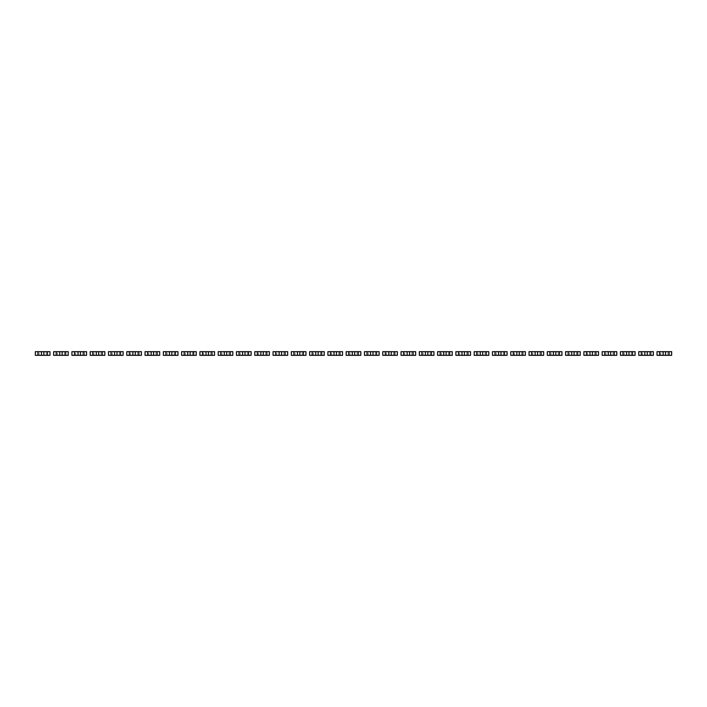 <?xml version="1.0" encoding="UTF-8"?>
<svg xmlns="http://www.w3.org/2000/svg" width="707" height="707" viewBox="0 0 707 707"><rect width="100%" height="100%" fill="white"/><g stroke="black" fill="none" stroke-linecap="round" stroke-linejoin="round"><path stroke-width="0.53" stroke-dasharray="3.54 2.65" d="M40.838 351.671L41.474 352.316L41.474 354.684L40.838 355.329M39.097 355.329L35.35 355.329L35.35 351.671L39.097 351.671L39.097 355.329L49.976 355.329L49.976 351.671L39.097 351.671L39.097 355.329M44.488 351.671L43.852 352.316L43.852 354.684L44.488 355.329M46.229 351.671L46.229 355.329L46.229 351.671M59.123 351.671L59.759 352.316L59.759 354.684L59.123 355.329M57.382 355.329L53.635 355.329L53.635 351.671L57.382 351.671L57.382 355.329L68.261 355.329L68.261 351.671L57.382 351.671L57.382 355.329M62.773 351.671L62.136 352.316L62.136 354.684L62.773 355.329M64.514 351.671L64.514 355.329L64.514 351.671M77.408 351.671L78.044 352.316L78.044 354.684L77.408 355.329M75.667 355.329L71.92 355.329L71.92 351.671L75.667 351.671L75.667 355.329L86.546 355.329L86.546 351.671L75.667 351.671L75.667 355.329M81.058 351.671L80.421 352.316L80.421 354.684L81.058 355.329M82.799 351.671L82.799 355.329L82.799 351.671M95.692 351.671L96.329 352.316L96.329 354.684L95.692 355.329M93.951 355.329L90.204 355.329L90.204 351.671L93.951 351.671L93.951 355.329L104.83 355.329L104.83 351.671L93.951 351.671L93.951 355.329M99.342 351.671L98.706 352.316L98.706 354.684L99.342 355.329M101.083 351.671L101.083 355.329L101.083 351.671M113.977 351.671L114.614 352.316L114.614 354.684L113.977 355.329M112.236 355.329L108.489 355.329L108.489 351.671L112.236 351.671L112.236 355.329L123.115 355.329L123.115 351.671L112.236 351.671L112.236 355.329M117.627 351.671L116.991 352.316L116.991 354.684L117.627 355.329M119.368 351.671L119.368 355.329L119.368 351.671M132.262 351.671L132.898 352.316L132.898 354.684L132.262 355.329M130.521 355.329L126.774 355.329L126.774 351.671L130.521 351.671L130.521 355.329L141.4 355.329L141.4 351.671L130.521 351.671L130.521 355.329M135.912 351.671L135.276 352.316L135.276 354.684L135.912 355.329M137.653 351.671L137.653 355.329L137.653 351.671M150.538 351.671L151.183 352.316L151.183 354.684L150.538 355.329M148.806 355.329L145.059 355.329L145.059 351.671L148.806 351.671L148.806 355.329L159.685 355.329L159.685 351.671L148.806 351.671L148.806 355.329M154.197 351.671L153.56 352.316L153.56 354.684L154.197 355.329M155.938 351.671L155.938 355.329L155.938 351.671M168.823 351.671L169.468 352.316L169.468 354.684L168.823 355.329M167.091 355.329L163.344 355.329L163.344 351.671L167.091 351.671L167.091 355.329L177.97 355.329L177.97 351.671L167.091 351.671L167.091 355.329M172.481 351.671L171.845 352.316L171.845 354.684L172.481 355.329M174.222 351.671L174.222 355.329L174.222 351.671M187.108 351.671L187.753 352.316L187.753 354.684L187.108 355.329M185.375 355.329L181.628 355.329L181.628 351.671L185.375 351.671L185.375 355.329L196.254 355.329L196.254 351.671L185.375 351.671L185.375 355.329M190.766 351.671L190.13 352.316L190.13 354.684L190.766 355.329M192.507 351.671L192.507 355.329L192.507 351.671M205.392 351.671L206.037 352.316L206.037 354.684L205.392 355.329M203.66 355.329L199.913 355.329L199.913 351.671L203.66 351.671L203.66 355.329L214.539 355.329L214.539 351.671L203.66 351.671L203.66 355.329M209.051 351.671L208.415 352.316L208.415 354.684L209.051 355.329M210.792 351.671L210.792 355.329L210.792 351.671M223.677 351.671L224.322 352.316L224.322 354.684L223.677 355.329M221.945 355.329L218.198 355.329L218.198 351.671L221.945 351.671L221.945 355.329L232.824 355.329L232.824 351.671L221.945 351.671L221.945 355.329M227.336 351.671L226.7 352.316L226.7 354.684L227.336 355.329M229.077 351.671L229.077 355.329L229.077 351.671M241.962 351.671L242.607 352.316L242.607 354.684L241.962 355.329M240.23 355.329L236.483 355.329L236.483 351.671L240.23 351.671L240.23 355.329L251.109 355.329L251.109 351.671L240.23 351.671L240.23 355.329M245.621 351.671L244.984 352.316L244.984 354.684L245.621 355.329M247.362 351.671L247.362 355.329L247.362 351.671M260.247 351.671L260.892 352.316L260.892 354.684L260.247 355.329M258.515 355.329L254.767 355.329L254.767 351.671L258.515 351.671L258.515 355.329L269.394 355.329L269.394 351.671L258.515 351.671L258.515 355.329M263.905 351.671L263.269 352.316L263.269 354.684L263.905 355.329M265.646 351.671L265.646 355.329L265.646 351.671M278.531 351.671L279.177 352.316L279.177 354.684L278.531 355.329M276.799 355.329L273.052 355.329L273.052 351.671L276.799 351.671L276.799 355.329L287.678 355.329L287.678 351.671L276.799 351.671L276.799 355.329M282.19 351.671L281.554 352.316L281.554 354.684L282.19 355.329M283.931 351.671L283.931 355.329L283.931 351.671M296.816 351.671L297.461 352.316L297.461 354.684L296.816 355.329M295.084 355.329L291.337 355.329L291.337 351.671L295.084 351.671L295.084 355.329L305.963 355.329L305.963 351.671L295.084 351.671L295.084 355.329M300.475 351.671L299.839 352.316L299.839 354.684L300.475 355.329M302.216 351.671L302.216 355.329L302.216 351.671M315.101 351.671L315.746 352.316L315.746 354.684L315.101 355.329M313.369 355.329L309.613 355.329L309.613 351.671L313.369 351.671L313.369 355.329L324.248 355.329L324.248 351.671L313.369 351.671L313.369 355.329M318.76 351.671L318.123 352.316L318.123 354.684L318.76 355.329M320.501 351.671L320.501 355.329L320.501 351.671M333.386 351.671L334.031 352.316L334.031 354.684L333.386 355.329M331.654 355.329L327.898 355.329L327.898 351.671L331.654 351.671L331.654 355.329L342.533 355.329L342.533 351.671L331.654 351.671L331.654 355.329M337.045 351.671L336.408 352.316L336.408 354.684L337.045 355.329M338.777 351.671L338.777 355.329L338.777 351.671M351.671 351.671L352.316 352.316L352.316 354.684L351.671 355.329M349.938 355.329L346.183 355.329L346.183 351.671L349.938 351.671L349.938 355.329L360.817 355.329L360.817 351.671L349.938 351.671L349.938 355.329M355.329 351.671L354.684 352.316L354.684 354.684L355.329 355.329M357.062 351.671L357.062 355.329L357.062 351.671M369.955 351.671L370.592 352.316L370.592 354.684L369.955 355.329M368.223 355.329L364.467 355.329L364.467 351.671L368.223 351.671L368.223 355.329L379.102 355.329L379.102 351.671L368.223 351.671L368.223 355.329M373.614 351.671L372.969 352.316L372.969 354.684L373.614 355.329M375.346 351.671L375.346 355.329L375.346 351.671M388.24 351.671L388.877 352.316L388.877 354.684L388.24 355.329M386.499 355.329L382.752 355.329L382.752 351.671L386.499 351.671L386.499 355.329L397.387 355.329L397.387 351.671L386.499 351.671L386.499 355.329M391.899 351.671L391.254 352.316L391.254 354.684L391.899 355.329M393.631 351.671L393.631 355.329L393.631 351.671M406.525 351.671L407.161 352.316L407.161 354.684L406.525 355.329M404.784 355.329L401.037 355.329L401.037 351.671L404.784 351.671L404.784 355.329L415.663 355.329L415.663 351.671L404.784 351.671L404.784 355.329M410.184 351.671L409.539 352.316L409.539 354.684L410.184 355.329M411.916 351.671L411.916 355.329L411.916 351.671M424.81 351.671L425.446 352.316L425.446 354.684L424.81 355.329M423.069 355.329L419.322 355.329L419.322 351.671L423.069 351.671L423.069 355.329L433.948 355.329L433.948 351.671L423.069 351.671L423.069 355.329M428.469 351.671L427.823 352.316L427.823 354.684L428.469 355.329M430.201 351.671L430.201 355.329L430.201 351.671M443.095 351.671L443.731 352.316L443.731 354.684L443.095 355.329M441.354 355.329L437.606 355.329L437.606 351.671L441.354 351.671L441.354 355.329L452.233 355.329L452.233 351.671L441.354 351.671L441.354 355.329M446.753 351.671L446.108 352.316L446.108 354.684L446.753 355.329M448.485 351.671L448.485 355.329L448.485 351.671M461.379 351.671L462.016 352.316L462.016 354.684L461.379 355.329M459.638 355.329L455.891 355.329L455.891 351.671L459.638 351.671L459.638 355.329L470.517 355.329L470.517 351.671L459.638 351.671L459.638 355.329M465.038 351.671L464.393 352.316L464.393 354.684L465.038 355.329M466.77 351.671L466.77 355.329L466.77 351.671M479.664 351.671L480.3 352.316L480.3 354.684L479.664 355.329M477.923 355.329L474.176 355.329L474.176 351.671L477.923 351.671L477.923 355.329L488.802 355.329L488.802 351.671L477.923 351.671L477.923 355.329M483.323 351.671L482.678 352.316L482.678 354.684L483.323 355.329M485.055 351.671L485.055 355.329L485.055 351.671M497.949 351.671L498.585 352.316L498.585 354.684L497.949 355.329M496.208 355.329L492.461 355.329L492.461 351.671L496.208 351.671L496.208 355.329L507.087 355.329L507.087 351.671L496.208 351.671L496.208 355.329M501.608 351.671L500.963 352.316L500.963 354.684L501.608 355.329M503.34 351.671L503.34 355.329L503.34 351.671M516.234 351.671L516.87 352.316L516.87 354.684L516.234 355.329M514.493 355.329L510.746 355.329L510.746 351.671L514.493 351.671L514.493 355.329L525.372 355.329L525.372 351.671L514.493 351.671L514.493 355.329M519.892 351.671L519.247 352.316L519.247 354.684L519.892 355.329M521.625 351.671L521.625 355.329L521.625 351.671M534.519 351.671L535.155 352.316L535.155 354.684L534.519 355.329M532.778 355.329L529.03 355.329L529.03 351.671L532.778 351.671L532.778 355.329L543.656 355.329L543.656 351.671L532.778 351.671L532.778 355.329M538.177 351.671L537.532 352.316L537.532 354.684L538.177 355.329M539.909 351.671L539.909 355.329L539.909 351.671M552.803 351.671L553.44 352.316L553.44 354.684L552.803 355.329M551.062 355.329L547.315 355.329L547.315 351.671L551.062 351.671L551.062 355.329L561.941 355.329L561.941 351.671L551.062 351.671L551.062 355.329M556.462 351.671L555.817 352.316L555.817 354.684L556.462 355.329M558.194 351.671L558.194 355.329L558.194 351.671M571.088 351.671L571.724 352.316L571.724 354.684L571.088 355.329M569.347 355.329L565.6 355.329L565.6 351.671L569.347 351.671L569.347 355.329L580.226 355.329L580.226 351.671L569.347 351.671L569.347 355.329M574.738 351.671L574.102 352.316L574.102 354.684L574.738 355.329M576.479 351.671L576.479 355.329L576.479 351.671M589.373 351.671L590.009 352.316L590.009 354.684L589.373 355.329M587.632 355.329L583.885 355.329L583.885 351.671L587.632 351.671L587.632 355.329L598.511 355.329L598.511 351.671L587.632 351.671L587.632 355.329M593.023 351.671L592.386 352.316L592.386 354.684L593.023 355.329M594.764 351.671L594.764 355.329L594.764 351.671M607.658 351.671L608.294 352.316L608.294 354.684L607.658 355.329M605.917 355.329L602.17 355.329L602.17 351.671L605.917 351.671L605.917 355.329L616.796 355.329L616.796 351.671L605.917 351.671L605.917 355.329M611.308 351.671L610.671 352.316L610.671 354.684L611.308 355.329M613.049 351.671L613.049 355.329L613.049 351.671M625.942 351.671L626.579 352.316L626.579 354.684L625.942 355.329M624.201 355.329L620.454 355.329L620.454 351.671L624.201 351.671L624.201 355.329L635.08 355.329L635.08 351.671L624.201 351.671L624.201 355.329M629.592 351.671L628.956 352.316L628.956 354.684L629.592 355.329M631.333 351.671L631.333 355.329L631.333 351.671M644.227 351.671L644.864 352.316L644.864 354.684L644.227 355.329M642.486 355.329L638.739 355.329L638.739 351.671L642.486 351.671L642.486 355.329L653.365 355.329L653.365 351.671L642.486 351.671L642.486 355.329M647.877 351.671L647.241 352.316L647.241 354.684L647.877 355.329M649.618 351.671L649.618 355.329L649.618 351.671M662.512 351.671L663.148 352.316L663.148 354.684L662.512 355.329M660.771 355.329L657.024 355.329L657.024 351.671L660.771 351.671L660.771 355.329L671.65 355.329L671.65 351.671L660.771 351.671L660.771 355.329M666.162 351.671L665.526 352.316L665.526 354.684L666.162 355.329M667.903 351.671L667.903 355.329L667.903 351.671"/><path stroke-width="1.06" d="M37.913 351.671L37.913 355.329L35.35 355.329L35.35 351.671L40.838 351.671L41.474 352.316L41.474 354.684L40.838 355.329L49.976 355.329L49.976 351.671L47.422 351.671L47.422 355.329M37.913 355.329L40.838 355.329M40.838 351.671L44.488 351.671L43.852 352.316L43.852 354.684L44.488 355.329M44.488 351.671L47.422 351.671M56.198 351.671L56.198 355.329L53.635 355.329L53.635 351.671L59.123 351.671L59.759 352.316L59.759 354.684L59.123 355.329L68.261 355.329L68.261 351.671L65.698 351.671L65.698 355.329M56.198 355.329L59.123 355.329M59.123 351.671L62.773 351.671L62.136 352.316L62.136 354.684L62.773 355.329M62.773 351.671L65.698 351.671M74.482 351.671L74.482 355.329L71.92 355.329L71.92 351.671L77.408 351.671L78.044 352.316L78.044 354.684L77.408 355.329L86.546 355.329L86.546 351.671L83.983 351.671L83.983 355.329M74.482 355.329L77.408 355.329M77.408 351.671L81.058 351.671L80.421 352.316L80.421 354.684L81.058 355.329M81.058 351.671L83.983 351.671M92.767 351.671L92.767 355.329L90.204 355.329L90.204 351.671L95.692 351.671L96.329 352.316L96.329 354.684L95.692 355.329L104.83 355.329L104.83 351.671L102.268 351.671L102.268 355.329M92.767 355.329L95.692 355.329M95.692 351.671L99.342 351.671L98.706 352.316L98.706 354.684L99.342 355.329M99.342 351.671L102.268 351.671M111.052 351.671L111.052 355.329L108.489 355.329L108.489 351.671L113.977 351.671L114.614 352.316L114.614 354.684L113.977 355.329L123.115 355.329L123.115 351.671L120.552 351.671L120.552 355.329M111.052 355.329L113.977 355.329M113.977 351.671L117.627 351.671L116.991 352.316L116.991 354.684L117.627 355.329M117.627 351.671L120.552 351.671M129.328 351.671L129.328 355.329L126.774 355.329L126.774 351.671L132.262 351.671L132.898 352.316L132.898 354.684L132.262 355.329L141.4 355.329L141.4 351.671L138.837 351.671L138.837 355.329M129.328 355.329L132.262 355.329M132.262 351.671L135.912 351.671L135.276 352.316L135.276 354.684L135.912 355.329M135.912 351.671L138.837 351.671M147.613 351.671L147.613 355.329L145.059 355.329L145.059 351.671L150.538 351.671L151.183 352.316L151.183 354.684L150.538 355.329L159.685 355.329L159.685 351.671L157.122 351.671L157.122 355.329M147.613 355.329L150.538 355.329M150.538 351.671L154.197 351.671L153.56 352.316L153.56 354.684L154.197 355.329M154.197 351.671L157.122 351.671M165.898 351.671L165.898 355.329L163.344 355.329L163.344 351.671L168.823 351.671L169.468 352.316L169.468 354.684L168.823 355.329L177.97 355.329L177.97 351.671L175.407 351.671L175.407 355.329M165.898 355.329L168.823 355.329M168.823 351.671L172.481 351.671L171.845 352.316L171.845 354.684L172.481 355.329M172.481 351.671L175.407 351.671M184.182 351.671L184.182 355.329L181.628 355.329L181.628 351.671L187.108 351.671L187.753 352.316L187.753 354.684L187.108 355.329L196.254 355.329L196.254 351.671L193.691 351.671L193.691 355.329M184.182 355.329L187.108 355.329M187.108 351.671L190.766 351.671L190.13 352.316L190.13 354.684L190.766 355.329M190.766 351.671L193.691 351.671M202.467 351.671L202.467 355.329L199.913 355.329L199.913 351.671L205.392 351.671L206.037 352.316L206.037 354.684L205.392 355.329L214.539 355.329L214.539 351.671L211.976 351.671L211.976 355.329M202.467 355.329L205.392 355.329M205.392 351.671L209.051 351.671L208.415 352.316L208.415 354.684L209.051 355.329M209.051 351.671L211.976 351.671M220.752 351.671L220.752 355.329L218.198 355.329L218.198 351.671L223.677 351.671L224.322 352.316L224.322 354.684L223.677 355.329L232.824 355.329L232.824 351.671L230.261 351.671L230.261 355.329M220.752 355.329L223.677 355.329M223.677 351.671L227.336 351.671L226.7 352.316L226.7 354.684L227.336 355.329M227.336 351.671L230.261 351.671M239.037 351.671L239.037 355.329L236.483 355.329L236.483 351.671L241.962 351.671L242.607 352.316L242.607 354.684L241.962 355.329L251.109 355.329L251.109 351.671L248.546 351.671L248.546 355.329M239.037 355.329L241.962 355.329M241.962 351.671L245.621 351.671L244.984 352.316L244.984 354.684L245.621 355.329M245.621 351.671L248.546 351.671M257.321 351.671L257.321 355.329L254.767 355.329L254.767 351.671L260.247 351.671L260.892 352.316L260.892 354.684L260.247 355.329L269.394 355.329L269.394 351.671L266.831 351.671L266.831 355.329M257.321 355.329L260.247 355.329M260.247 351.671L263.905 351.671L263.269 352.316L263.269 354.684L263.905 355.329M263.905 351.671L266.831 351.671M275.606 351.671L275.606 355.329L273.052 355.329L273.052 351.671L278.531 351.671L279.177 352.316L279.177 354.684L278.531 355.329L287.678 355.329L287.678 351.671L285.115 351.671L285.115 355.329M275.606 355.329L278.531 355.329M278.531 351.671L282.19 351.671L281.554 352.316L281.554 354.684L282.19 355.329M282.19 351.671L285.115 351.671M293.891 351.671L293.891 355.329L291.337 355.329L291.337 351.671L296.816 351.671L297.461 352.316L297.461 354.684L296.816 355.329L305.963 355.329L305.963 351.671L303.4 351.671L303.4 355.329M293.891 355.329L296.816 355.329M296.816 351.671L300.475 351.671L299.839 352.316L299.839 354.684L300.475 355.329M300.475 351.671L303.4 351.671M312.176 351.671L312.176 355.329L309.613 355.329L309.613 351.671L315.101 351.671L315.746 352.316L315.746 354.684L315.101 355.329L324.248 355.329L324.248 351.671L321.685 351.671L321.685 355.329M312.176 355.329L315.101 355.329M315.101 351.671L318.76 351.671L318.123 352.316L318.123 354.684L318.76 355.329M318.76 351.671L321.685 351.671M330.461 351.671L330.461 355.329L327.898 355.329L327.898 351.671L333.386 351.671L334.031 352.316L334.031 354.684L333.386 355.329L342.533 355.329L342.533 351.671L339.97 351.671L339.97 355.329M330.461 355.329L333.386 355.329M333.386 351.671L337.045 351.671L336.408 352.316L336.408 354.684L337.045 355.329M337.045 351.671L339.97 351.671M348.745 351.671L348.745 355.329L346.183 355.329L346.183 351.671L351.671 351.671L352.316 352.316L352.316 354.684L351.671 355.329L360.817 355.329L360.817 351.671L358.255 351.671L358.255 355.329M348.745 355.329L351.671 355.329M351.671 351.671L355.329 351.671L354.684 352.316L354.684 354.684L355.329 355.329M355.329 351.671L358.255 351.671M367.03 351.671L367.03 355.329L364.467 355.329L364.467 351.671L369.955 351.671L370.592 352.316L370.592 354.684L369.955 355.329L379.102 355.329L379.102 351.671L376.539 351.671L376.539 355.329M367.03 355.329L369.955 355.329M369.955 351.671L373.614 351.671L372.969 352.316L372.969 354.684L373.614 355.329M373.614 351.671L376.539 351.671M385.315 351.671L385.315 355.329L382.752 355.329L382.752 351.671L388.24 351.671L388.877 352.316L388.877 354.684L388.24 355.329L397.387 355.329L397.387 351.671L394.824 351.671L394.824 355.329M385.315 355.329L388.24 355.329M388.24 351.671L391.899 351.671L391.254 352.316L391.254 354.684L391.899 355.329M391.899 351.671L394.824 351.671M403.6 351.671L403.6 355.329L401.037 355.329L401.037 351.671L406.525 351.671L407.161 352.316L407.161 354.684L406.525 355.329L415.663 355.329L415.663 351.671L413.109 351.671L413.109 355.329M403.6 355.329L406.525 355.329M406.525 351.671L410.184 351.671L409.539 352.316L409.539 354.684L410.184 355.329M410.184 351.671L413.109 351.671M421.885 351.671L421.885 355.329L419.322 355.329L419.322 351.671L424.81 351.671L425.446 352.316L425.446 354.684L424.81 355.329L433.948 355.329L433.948 351.671L431.394 351.671L431.394 355.329M421.885 355.329L424.81 355.329M424.81 351.671L428.469 351.671L427.823 352.316L427.823 354.684L428.469 355.329M428.469 351.671L431.394 351.671M440.169 351.671L440.169 355.329L437.606 355.329L437.606 351.671L443.095 351.671L443.731 352.316L443.731 354.684L443.095 355.329L452.233 355.329L452.233 351.671L449.679 351.671L449.679 355.329M440.169 355.329L443.095 355.329M443.095 351.671L446.753 351.671L446.108 352.316L446.108 354.684L446.753 355.329M446.753 351.671L449.679 351.671M458.454 351.671L458.454 355.329L455.891 355.329L455.891 351.671L461.379 351.671L462.016 352.316L462.016 354.684L461.379 355.329L470.517 355.329L470.517 351.671L467.963 351.671L467.963 355.329M458.454 355.329L461.379 355.329M461.379 351.671L465.038 351.671L464.393 352.316L464.393 354.684L465.038 355.329M465.038 351.671L467.963 351.671M476.739 351.671L476.739 355.329L474.176 355.329L474.176 351.671L479.664 351.671L480.3 352.316L480.3 354.684L479.664 355.329L488.802 355.329L488.802 351.671L486.248 351.671L486.248 355.329M476.739 355.329L479.664 355.329M479.664 351.671L483.323 351.671L482.678 352.316L482.678 354.684L483.323 355.329M483.323 351.671L486.248 351.671M495.024 351.671L495.024 355.329L492.461 355.329L492.461 351.671L497.949 351.671L498.585 352.316L498.585 354.684L497.949 355.329L507.087 355.329L507.087 351.671L504.533 351.671L504.533 355.329M495.024 355.329L497.949 355.329M497.949 351.671L501.608 351.671L500.963 352.316L500.963 354.684L501.608 355.329M501.608 351.671L504.533 351.671M513.309 351.671L513.309 355.329L510.746 355.329L510.746 351.671L516.234 351.671L516.87 352.316L516.87 354.684L516.234 355.329L525.372 355.329L525.372 351.671L522.818 351.671L522.818 355.329M513.309 355.329L516.234 355.329M516.234 351.671L519.892 351.671L519.247 352.316L519.247 354.684L519.892 355.329M519.892 351.671L522.818 351.671M531.593 351.671L531.593 355.329L529.03 355.329L529.03 351.671L534.519 351.671L535.155 352.316L535.155 354.684L534.519 355.329L543.656 355.329L543.656 351.671L541.102 351.671L541.102 355.329M531.593 355.329L534.519 355.329M534.519 351.671L538.177 351.671L537.532 352.316L537.532 354.684L538.177 355.329M538.177 351.671L541.102 351.671M549.878 351.671L549.878 355.329L547.315 355.329L547.315 351.671L552.803 351.671L553.44 352.316L553.44 354.684L552.803 355.329L561.941 355.329L561.941 351.671L559.387 351.671L559.387 355.329M549.878 355.329L552.803 355.329M552.803 351.671L556.462 351.671L555.817 352.316L555.817 354.684L556.462 355.329M556.462 351.671L559.387 351.671M568.163 351.671L568.163 355.329L565.6 355.329L565.6 351.671L571.088 351.671L571.724 352.316L571.724 354.684L571.088 355.329L580.226 355.329L580.226 351.671L577.672 351.671L577.672 355.329M568.163 355.329L571.088 355.329M571.088 351.671L574.738 351.671L574.102 352.316L574.102 354.684L574.738 355.329M574.738 351.671L577.672 351.671M586.448 351.671L586.448 355.329L583.885 355.329L583.885 351.671L589.373 351.671L590.009 352.316L590.009 354.684L589.373 355.329L598.511 355.329L598.511 351.671L595.948 351.671L595.948 355.329M586.448 355.329L589.373 355.329M589.373 351.671L593.023 351.671L592.386 352.316L592.386 354.684L593.023 355.329M593.023 351.671L595.948 351.671M604.732 351.671L604.732 355.329L602.17 355.329L602.17 351.671L607.658 351.671L608.294 352.316L608.294 354.684L607.658 355.329L616.796 355.329L616.796 351.671L614.233 351.671L614.233 355.329M604.732 355.329L607.658 355.329M607.658 351.671L611.308 351.671L610.671 352.316L610.671 354.684L611.308 355.329M611.308 351.671L614.233 351.671M623.017 351.671L623.017 355.329L620.454 355.329L620.454 351.671L625.942 351.671L626.579 352.316L626.579 354.684L625.942 355.329L635.08 355.329L635.08 351.671L632.518 351.671L632.518 355.329M623.017 355.329L625.942 355.329M625.942 351.671L629.592 351.671L628.956 352.316L628.956 354.684L629.592 355.329M629.592 351.671L632.518 351.671M641.302 351.671L641.302 355.329L638.739 355.329L638.739 351.671L644.227 351.671L644.864 352.316L644.864 354.684L644.227 355.329L653.365 355.329L653.365 351.671L650.802 351.671L650.802 355.329M641.302 355.329L644.227 355.329M644.227 351.671L647.877 351.671L647.241 352.316L647.241 354.684L647.877 355.329M647.877 351.671L650.802 351.671M659.578 351.671L659.578 355.329L657.024 355.329L657.024 351.671L662.512 351.671L663.148 352.316L663.148 354.684L662.512 355.329L671.65 355.329L671.65 351.671L669.087 351.671L669.087 355.329M659.578 355.329L662.512 355.329M662.512 351.671L666.162 351.671L665.526 352.316L665.526 354.684L666.162 355.329M666.162 351.671L669.087 351.671"/></g></svg>

